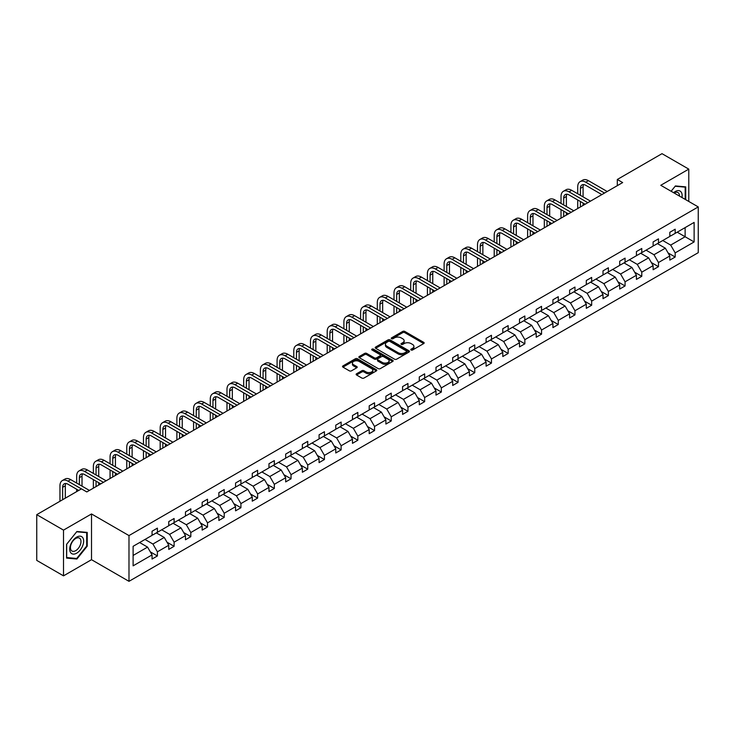 <?xml version="1.0" encoding="UTF-8"?>
<svg xmlns="http://www.w3.org/2000/svg" width="735" height="735" viewBox="0 0 735 735"><rect width="100%" height="100%" fill="white"/><g stroke="black" fill="none" stroke-linecap="round" stroke-linejoin="round"><path stroke-width="1.1" d="M411.076 350.007A1.038 0.597 0 0 0 412.546 350.007L423.718 343.567A1.488 0.854 0 0 0 424.15 342.96A1.488 0.854 0 0 0 423.718 342.345L404.801 331.43A1.488 0.854 0 0 0 402.697 331.43L391.534 337.87A1.038 0.597 0 0 0 393.004 338.725L394.447 337.889A4.759 2.747 0 0 1 401.172 337.889L402.752 338.798A4.759 2.747 0 0 1 404.14 340.737A4.759 2.747 0 0 1 402.752 342.685L401.301 343.521A1.038 0.597 0 0 0 402.78 344.366L404.222 343.53A4.759 2.747 0 0 1 410.948 343.53L412.528 344.439A4.759 2.747 0 0 1 413.915 346.387A4.759 2.747 0 0 1 412.528 348.326L411.076 349.162A1.038 0.597 0 0 0 411.076 350.007L411.076 349.162M356.567 373.775A1.488 0.854 0 0 0 356.126 374.381A1.488 0.854 0 0 0 356.567 374.988L361.868 378.056A1.488 0.854 0 0 0 363.972 378.056L376.375 370.899A1.488 0.854 0 0 0 376.807 370.293A1.488 0.854 0 0 0 376.375 369.687L357.458 358.763A1.488 0.854 0 0 0 355.354 358.763L342.951 365.92A1.488 0.854 0 0 0 342.519 366.526A1.488 0.854 0 0 0 342.951 367.132L349.364 370.835A1.488 0.854 0 0 0 351.468 370.835L356.769 367.776A1.488 0.854 0 0 0 357.21 367.16A1.488 0.854 0 0 0 356.769 366.554L353.59 364.725A3.978 2.297 0 0 1 352.433 363.099A3.978 2.297 0 0 1 354.886 360.977A3.978 2.297 0 0 1 359.213 361.473L371.671 368.667A3.978 2.297 0 0 1 372.838 370.293A3.978 2.297 0 0 1 370.376 372.406A3.978 2.297 0 0 1 366.048 371.91L363.972 370.716A1.488 0.854 0 0 0 361.868 370.716L356.567 373.775L356.567 374.988L361.868 371.947L361.868 370.716M91.517 513.949L63.513 530.119L36.75 514.665L36.75 560.401L63.513 575.854L91.517 559.693L128.983 581.33L128.983 535.585L91.517 513.949L91.517 559.693M688.778 201.454L688.778 169.124L660.774 185.293L698.25 206.921L128.983 535.585M688.778 169.124L662.005 153.67L617.308 179.478L617.308 185.661M36.75 514.665L81.447 488.858L86.803 491.945L622.664 182.574L617.308 179.478M394.557 359.185A1.488 0.854 0 0 0 396.652 359.185L409.055 352.028A1.488 0.854 0 0 0 409.487 351.422A1.488 0.854 0 0 0 409.055 350.815L390.138 339.892A1.488 0.854 0 0 0 388.034 339.892L375.64 347.049A1.488 0.854 0 0 0 375.199 347.655A1.488 0.854 0 0 0 375.64 348.261L394.557 359.185M372.424 350.237A1.038 0.597 0 0 1 373.481 350.384L373.481 349.143L392.71 360.251A1.488 0.854 0 0 1 393.151 360.857A1.488 0.854 0 0 1 392.71 361.464L380.317 368.621A1.488 0.854 0 0 1 378.213 368.621L359.296 357.697L359.296 356.484A1.488 0.854 0 0 0 358.864 357.091A1.488 0.854 0 0 0 359.296 357.697M359.296 356.484L364.606 353.425A1.488 0.854 0 0 1 366.701 353.425L374.372 357.853A1.488 0.854 0 0 0 376.476 357.853L379.995 355.823A1.488 0.854 0 0 0 380.436 355.216A1.488 0.854 0 0 0 379.995 354.601L372.011 349.998A1.038 0.597 0 0 1 373.481 349.143M63.513 530.119L63.513 575.854M133.108 546.307L152.062 535.365L152.062 531.23L157.409 528.134L157.409 532.278L168.765 525.727L168.765 521.584L174.112 518.497L174.112 522.64L185.459 516.08L185.459 511.946L190.815 508.85L190.815 512.993L202.162 506.443L202.162 502.299L207.518 499.212L207.518 503.346L218.865 496.796L218.865 492.652L224.221 489.565L224.221 493.709L235.567 487.158L235.567 483.014L240.924 479.918L240.924 484.062L252.27 477.511L252.27 473.368L257.627 470.281L257.627 474.424L268.973 467.873L268.973 463.73L274.33 460.634L274.33 464.777L285.676 458.227L285.676 454.083L291.032 450.996L291.032 455.14L302.379 448.58L302.379 444.445L307.735 441.349L307.735 445.493L319.082 438.942L319.082 434.798L324.429 431.711L324.429 435.846L335.785 429.295L335.785 425.161L341.132 422.065L341.132 426.208L352.488 419.657L352.488 415.514L357.835 412.427L357.835 416.561L369.19 410.011L369.19 405.867L374.538 402.78L374.538 406.924L385.884 400.373L385.884 396.229L391.24 393.133L391.24 397.277L402.587 390.726L402.587 386.582L407.943 383.495L407.943 387.639L419.29 381.079L419.29 376.945L424.646 373.849L424.646 377.992L435.993 371.441L435.993 367.298L441.349 364.211L441.349 368.345L452.696 361.795L452.696 357.66L458.052 354.564L458.052 358.708L469.399 352.157L469.399 348.013L474.755 344.926L474.755 349.061L486.101 342.51L486.101 338.366L491.458 335.279L491.458 339.423L502.804 332.872L502.804 328.729L508.161 325.633L508.161 329.776L519.507 323.225L519.507 319.082L524.854 315.995L524.854 320.138L536.21 313.588L536.21 309.444L541.557 306.348L541.557 310.492L552.913 303.941L552.913 299.797L558.26 296.71L558.26 300.854L569.616 294.294L569.616 290.16L574.963 287.063L574.963 291.207L586.309 284.656L586.309 280.513L591.666 277.426L591.666 281.56L603.012 275.009L603.012 270.866L608.369 267.779L608.369 271.922L619.715 265.372L619.715 261.228L625.072 258.141L625.072 262.276L636.418 255.725L636.418 251.581L641.774 248.494L641.774 252.638L653.121 246.087L653.121 241.944L658.477 238.847L658.477 242.991L669.824 236.44L669.824 232.297L675.18 229.21L675.18 233.353L694.125 222.411L694.125 241.944L675.18 252.886L675.18 257.02L669.824 260.116L669.824 255.973L658.477 262.524L658.477 266.667L653.121 269.754L653.121 265.62L641.774 272.171L641.774 276.314L636.418 279.401L636.418 275.257L625.072 281.808L625.072 285.952L619.715 289.048L619.715 284.904L608.369 291.455L608.369 295.599L603.012 298.686L603.012 294.542L591.666 301.093L591.666 305.236L586.309 308.332L586.309 304.189L574.963 310.74L574.963 314.883L569.616 317.97L569.616 313.827L558.26 320.387L558.26 324.521L552.913 327.617L552.913 323.473L541.557 330.024L541.557 334.168L536.21 337.255L536.21 333.12L524.854 339.671L524.854 343.815L519.507 346.902L519.507 342.758L508.161 349.309L508.161 353.452L502.804 356.539L502.804 352.405L491.458 358.956L491.458 363.099L486.101 366.186L486.101 362.043L474.755 368.593L474.755 372.737L469.399 375.833L469.399 371.69L458.052 378.24L458.052 382.384L452.696 385.471L452.696 381.327L441.349 387.887L441.349 392.021L435.993 395.118L435.993 390.974L424.646 397.525L424.646 401.668L419.29 404.755L419.29 400.621L407.943 407.172L407.943 411.306L402.587 414.402L402.587 410.259L391.24 416.809L391.24 420.953L385.884 424.04L385.884 419.906L374.538 426.456L374.538 430.6L369.19 433.687L369.19 429.543L357.835 436.094L357.835 440.237L352.488 443.334L352.488 439.19L341.132 445.741L341.132 449.884L335.785 452.971L335.785 448.828L324.429 455.388L324.429 459.522L319.082 462.618L319.082 458.475L307.735 465.025L307.735 469.169L302.379 472.256L302.379 468.112L291.032 474.672L291.032 478.807L285.676 481.903L285.676 477.759L274.33 484.31L274.33 488.453L268.973 491.54L268.973 487.406L257.627 493.957L257.627 498.1L252.27 501.187L252.27 497.044L240.924 503.594L240.924 507.738L235.567 510.834L235.567 506.691L224.221 513.241L224.221 517.385L218.865 520.472L218.865 516.328L207.518 522.879L207.518 527.023L202.162 530.119L202.162 525.975L190.815 532.526L190.815 536.669L185.459 539.756L185.459 535.613L174.112 542.173L174.112 546.307L168.765 549.403L168.765 545.26L157.409 551.81L157.409 555.954L152.062 559.041L152.062 554.907L133.108 565.84L133.108 546.307M128.983 581.33L698.25 252.665L698.25 206.921M156.344 532.893L164.263 537.469L152.917 544.019L144.988 539.453M152.917 544.019L157.409 551.81M164.263 537.469L168.765 545.26M152.062 534.382L152.917 534.878L157.409 532.278M173.047 523.256L180.966 527.831L169.62 534.382L161.691 529.806M169.62 534.382L174.112 542.173M180.966 527.831L185.459 535.613M168.765 524.735L169.62 525.231L174.112 522.64M189.749 513.609L197.669 518.184L186.322 524.735L178.394 520.159M186.322 524.735L190.815 532.526M197.669 518.184L202.162 525.975M185.459 515.097L186.322 515.593L190.815 512.993M206.443 503.971L214.372 508.546L203.025 515.097L195.097 510.522M203.025 515.097L207.518 522.879M214.372 508.546L218.865 516.328M202.162 505.45L203.025 505.946L207.518 503.346M223.146 494.324L231.075 498.9L219.728 505.45L211.799 500.875M219.728 505.45L224.221 513.241M231.075 498.9L235.567 506.691M218.865 495.813L219.728 496.3L224.221 493.709M239.849 484.687L247.778 489.253L236.422 495.813L228.502 491.237M236.422 495.813L240.924 503.594M247.778 489.253L252.27 497.044M235.567 486.166L236.422 486.662L240.924 484.062M256.552 475.04L264.481 479.615L253.125 486.166L245.205 481.59M253.125 486.166L257.627 493.957M264.481 479.615L268.973 487.406M252.27 476.519L253.125 477.015L257.627 474.424M273.255 465.393L281.183 469.968L269.828 476.519L261.908 471.953M269.828 476.519L274.33 484.31M281.183 469.968L285.676 477.759M268.973 466.881L269.828 467.377L274.33 464.777M289.957 455.755L297.877 460.33L286.531 466.881L278.611 462.306M286.531 466.881L291.032 474.672M297.877 460.33L302.379 468.112M285.676 457.234L286.531 457.73L291.032 455.14M306.66 446.108L314.58 450.684L303.233 457.234L295.314 452.659M303.233 457.234L307.735 465.025M314.58 450.684L319.082 458.475M302.379 447.597L303.233 448.093L307.735 445.493M323.363 436.471L331.283 441.046L319.936 447.597L312.017 443.021M319.936 447.597L324.429 455.388M331.283 441.046L335.785 448.828M319.082 437.95L319.936 438.446L324.429 435.846M340.066 426.824L347.986 431.399L336.639 437.95L328.72 433.374M336.639 437.95L341.132 445.741M347.986 431.399L352.488 439.19M335.785 428.312L336.639 428.799L341.132 426.208M356.769 417.186L364.689 421.752L353.342 428.312L345.413 423.737M353.342 428.312L357.835 436.094M364.689 421.752L369.19 429.543M352.488 418.665L353.342 419.161L357.835 416.561M373.472 407.539L381.392 412.114L370.045 418.665L362.116 414.09M370.045 418.665L374.538 426.456M381.392 412.114L385.884 419.906M369.19 409.027L370.045 409.514L374.538 406.924M390.175 397.892L398.094 402.468L386.748 409.027L378.819 404.452M386.748 409.027L391.24 416.809M398.094 402.468L402.587 410.259M385.884 399.381L386.748 399.877L391.24 397.277M406.868 388.255L414.797 392.83L403.451 399.381L395.522 394.805M403.451 399.381L407.943 407.172M414.797 392.83L419.29 400.621M402.587 389.734L403.451 390.23L407.943 387.639M423.571 378.608L431.5 383.183L420.154 389.734L412.225 385.168M420.154 389.734L424.646 397.525M431.5 383.183L435.993 390.974M419.29 380.096L420.154 380.592L424.646 377.992M440.274 368.97L448.203 373.545L436.847 380.096L428.928 375.521M436.847 380.096L441.349 387.887M448.203 373.545L452.696 381.327M435.993 370.449L436.847 370.945L441.349 368.345M456.977 359.323L464.906 363.898L453.55 370.449L445.63 365.874M453.55 370.449L458.052 378.24M464.906 363.898L469.399 371.69M452.696 360.812L453.55 361.308L458.052 358.708M473.68 349.685L481.609 354.261L470.253 360.812L462.333 356.236M470.253 360.812L474.755 368.593M481.609 354.261L486.101 362.043M469.399 351.165L470.253 351.661L474.755 349.061M490.383 340.039L498.302 344.614L486.956 351.165L479.036 346.589M486.956 351.165L491.458 358.956M498.302 344.614L502.804 352.405M486.101 341.527L486.956 342.014L491.458 339.423M507.086 330.401L515.005 334.967L503.659 341.527L495.739 336.952M503.659 341.527L508.161 349.309M515.005 334.967L519.507 342.758M502.804 331.88L503.659 332.376L508.161 329.776M523.789 320.754L531.708 325.329L520.362 331.88L512.442 327.305M520.362 331.88L524.854 339.671M531.708 325.329L536.21 333.12M519.507 322.233L520.362 322.729L524.854 320.138M540.491 311.107L548.411 315.683L537.064 322.233L529.145 317.667M537.064 322.233L541.557 330.024M548.411 315.683L552.913 323.473M536.21 312.596L537.064 313.092L541.557 310.492M557.194 301.469L565.114 306.045L553.767 312.596L545.839 308.02M553.767 312.596L558.26 320.387M565.114 306.045L569.616 313.827M552.913 302.949L553.767 303.445L558.26 300.854M573.897 291.823L581.817 296.398L570.47 302.949L562.541 298.373M570.47 302.949L574.963 310.74M581.817 296.398L586.309 304.189M569.616 293.311L570.47 293.807L574.963 291.207M590.6 282.185L598.52 286.76L587.173 293.311L579.244 288.736M587.173 293.311L591.666 301.093M598.52 286.76L603.012 294.542M586.309 283.664L587.173 284.16L591.666 281.56M607.294 272.538L615.223 277.113L603.876 283.664L595.947 279.089M603.876 283.664L608.369 291.455M615.223 277.113L619.715 284.904M603.012 274.026L603.876 274.513L608.369 271.922M623.997 262.9L631.925 267.466L620.579 274.026L612.65 269.451M620.579 274.026L625.072 281.808M631.925 267.466L636.418 275.257M619.715 264.38L620.579 264.876L625.072 262.276M640.699 253.253L648.628 257.829L637.273 264.38L629.353 259.804M637.273 264.38L641.774 272.171M648.628 257.829L653.121 265.62M636.418 254.733L637.273 255.229L641.774 252.638M657.402 243.607L665.331 248.182L653.975 254.733L646.056 250.166M653.975 254.733L658.477 262.524M665.331 248.182L669.824 255.973M653.121 245.095L653.975 245.591L658.477 242.991M677.211 232.177L685.13 236.753L670.678 245.095L662.759 240.52M670.678 245.095L675.18 252.886M694.125 241.944L685.13 236.753L685.13 227.602L694.125 222.411M669.824 235.448L670.678 235.944L675.18 233.353M133.108 555.458L147.56 547.116L139.641 542.54M147.56 547.116L152.062 554.907M668.06 252.913L675.18 257.02M651.357 262.56L658.477 266.667M634.654 272.198L641.774 276.314M617.951 281.845L625.072 285.952M601.248 291.483L608.369 295.599M584.545 301.129L591.666 305.236M567.843 310.767L574.963 314.883M551.14 320.414L558.26 324.521M534.437 330.061L541.557 334.168M517.743 339.699L524.854 343.815M501.04 349.346L508.161 353.452M484.337 358.983L491.458 363.099M467.635 368.63L474.755 372.737M450.932 378.268L458.052 382.384M434.229 387.915L441.349 392.021M417.526 397.562L424.646 401.668M400.823 407.199L407.943 411.306M384.12 416.846L391.24 420.953M367.417 426.484L374.538 430.6M350.714 436.131L357.835 440.237M334.012 445.768L341.132 449.884M317.318 455.415L324.429 459.522M300.615 465.053L307.735 469.169M283.912 474.7L291.032 478.807M267.209 484.347L274.33 488.453M250.506 493.984L257.627 498.1M233.803 503.631L240.924 507.738M217.101 513.269L224.221 517.385M200.398 522.916L207.518 527.023M183.695 532.553L190.815 536.669M166.992 542.2L174.112 546.307M150.289 551.847L157.409 555.954M685.727 199.69L685.727 186.874L675.391 185.946L671.119 191.265M87.235 546.178L87.235 532.406L76.899 531.488L66.563 544.341L66.563 558.113L76.899 559.032L87.235 546.178L86.693 545.875M411.499 350.154L412.528 349.566A4.759 2.747 0 0 0 413.915 347.618L413.915 346.387M404.14 340.737L404.14 341.977A4.759 2.747 0 0 1 402.752 343.916L401.723 344.513M423.7 343.576L404.801 332.661A1.488 0.854 0 0 0 402.697 332.661L391.948 338.872M409.037 352.037L390.138 341.132A1.488 0.854 0 0 0 388.034 341.132L375.659 348.28M406.427 351.844A1.038 0.597 0 0 0 406.427 350.999L389.826 341.408A1.038 0.597 0 0 0 388.356 341.408L386.83 342.289A4.759 2.747 0 0 0 385.434 344.228A4.759 2.747 0 0 0 386.83 346.176L398.177 352.726A4.759 2.747 0 0 0 404.902 352.726L406.427 351.844L406.427 353.085A1.038 0.597 0 0 0 406.731 352.653L406.731 351.422M385.434 344.228L385.434 345.468A4.759 2.747 0 0 0 386.83 347.407L386.83 346.176M406.427 353.085L404.902 353.958A4.759 2.747 0 0 1 398.177 353.958L386.83 347.407M359.314 357.715L364.606 354.656L364.606 353.425M380.436 355.216L380.436 356.447A1.488 0.854 0 0 1 379.995 357.054L376.476 359.084A1.488 0.854 0 0 1 374.372 359.084L366.701 354.656A1.488 0.854 0 0 0 364.606 354.656M373.481 350.384L392.692 361.473M382.338 362.447A3.978 2.297 0 0 0 386.665 362.943A3.978 2.297 0 0 0 389.127 360.821A3.978 2.297 0 0 0 387.961 359.204L383.569 356.668A1.488 0.854 0 0 0 381.465 356.668L377.946 358.698A1.488 0.854 0 0 0 377.514 359.305A1.488 0.854 0 0 0 377.946 359.911L382.338 362.447L382.338 363.687A3.978 2.297 0 0 0 386.665 364.183A3.978 2.297 0 0 0 389.127 362.061L389.127 360.821M377.514 359.305L377.514 360.545A1.488 0.854 0 0 0 377.946 361.151L377.946 359.911M382.338 363.687L377.946 361.151M372.838 370.293L372.838 371.524A3.978 2.297 0 0 1 370.376 373.646A3.978 2.297 0 0 1 366.048 373.15L363.972 371.947A1.488 0.854 0 0 0 361.868 371.947M352.433 363.099L352.433 364.339A3.978 2.297 0 0 0 353.59 365.956L353.59 364.725M356.769 366.554L356.769 367.776L353.59 365.956M376.375 369.687L376.375 370.899L357.458 359.994A1.488 0.854 0 0 0 355.354 359.994L342.969 367.142L342.951 365.92M75.806 558.407L76.899 559.032M577.728 193.774L577.728 186.855A11.356 6.56 60 0 1 580.08 181.655L582.754 180.112A11.356 6.56 60 0 1 588.432 180.672L607.193 191.504M580.08 181.655A11.356 6.56 60 0 1 585.758 182.216L604.519 193.048M601.836 194.591L585.758 185.312A7.571 4.373 -120 0 0 581.973 184.935A7.571 4.373 -120 0 0 580.402 188.399L580.402 195.326M583.553 184.586A7.571 4.373 -120 0 0 583.085 186.855L583.085 196.87M580.402 201.5L580.402 206.967M583.085 203.053L583.085 205.423M577.728 208.51L577.728 199.957M561.025 203.42L561.025 196.493A11.356 6.56 60 0 1 563.378 191.302L566.051 189.749A11.356 6.56 60 0 1 571.729 190.319L590.49 201.142M563.378 191.302A11.356 6.56 60 0 1 569.055 191.863L587.816 202.685M585.133 204.238L569.055 194.95A7.571 4.373 -120 0 0 565.27 194.573A7.571 4.373 -120 0 0 563.699 198.046L563.699 204.964M566.85 194.224A7.571 4.373 -120 0 0 566.382 196.493L566.382 206.507M563.699 211.147L563.699 216.614M566.382 212.691L566.382 215.061M561.025 218.157L561.025 209.604M544.323 213.058L544.323 206.14A11.356 6.56 60 0 1 546.675 200.94L549.348 199.396A11.356 6.56 60 0 1 555.026 199.957L573.787 210.789M546.675 200.94A11.356 6.56 60 0 1 552.352 201.5L571.113 212.332M568.431 213.876L552.352 204.596A7.571 4.373 -120 0 0 548.567 204.22A7.571 4.373 -120 0 0 546.996 207.683L546.996 214.611M550.147 203.871A7.571 4.373 -120 0 0 549.679 206.14L549.679 216.154M546.996 220.785L546.996 226.251M549.679 222.337L549.679 224.708M544.323 227.795L544.323 219.241M681.951 197.513A9.84 5.678 120 0 0 673.591 192.689M679.471 196.08A7.451 4.3 120 0 0 677.927 192.579A7.451 4.3 120 0 0 674.124 192.993M671.138 191.275L675.18 186.249L685.185 187.149L685.185 199.387M684.524 186.763L685.185 187.149M82.715 545.673A9.84 5.678 120 0 0 80.161 536.164A9.84 5.678 120 0 0 70.661 544.598A9.84 5.678 120 0 0 73.206 554.107A9.84 5.678 120 0 0 82.715 545.673M80.271 544.984A7.451 4.3 120 0 0 79.435 538.121A7.451 4.3 120 0 0 71.148 544.166A7.451 4.3 120 0 0 71.984 551.029A7.451 4.3 120 0 0 80.271 544.984M66.674 557.589L66.674 544.24L76.688 531.791L86.693 532.682L86.693 546.032L76.688 558.481L66.563 557.525M86.032 532.296L86.693 532.682M527.62 222.705L527.62 215.787A11.356 6.56 60 0 1 529.972 210.587L532.645 209.034A11.356 6.56 60 0 1 538.323 209.604L557.084 220.426M529.972 210.587A11.356 6.56 60 0 1 535.65 211.147L554.411 221.979M551.728 223.523L535.65 214.234A7.571 4.373 -120 0 0 531.864 213.857A7.571 4.373 -120 0 0 530.293 217.33L530.293 224.249M533.445 213.508A7.571 4.373 -120 0 0 532.976 215.787L532.976 225.792M530.293 230.432L530.293 235.898M532.976 231.975L532.976 234.355M527.62 237.442L527.62 228.888M510.917 232.352L510.917 225.424A11.356 6.56 60 0 1 513.269 220.224L515.952 218.681A11.356 6.56 60 0 1 521.63 219.241L540.381 230.073M513.269 220.224A11.356 6.56 60 0 1 518.947 220.785L537.708 231.617M535.034 233.16L518.947 223.881A7.571 4.373 -120 0 0 515.162 223.504A7.571 4.373 -120 0 0 513.6 226.968L513.6 233.895M516.742 223.155A7.571 4.373 -120 0 0 516.273 225.424L516.273 235.439M513.6 240.079L513.6 245.536M516.273 241.622L516.273 243.992M510.917 247.089L510.917 238.526M494.214 241.99L494.214 235.071A11.356 6.56 60 0 1 496.566 229.871L499.249 228.328A11.356 6.56 60 0 1 504.927 228.888L523.678 239.72M496.566 229.871A11.356 6.56 60 0 1 502.244 230.432L521.005 241.264M518.331 242.807L502.244 233.519A7.571 4.373 -120 0 0 498.459 233.151A7.571 4.373 -120 0 0 496.897 236.615L496.897 243.533M500.048 232.802A7.571 4.373 -120 0 0 499.57 235.071L499.57 245.086M496.897 249.716L496.897 255.183M499.57 251.26L499.57 253.639M494.214 256.726L494.214 248.173M477.511 251.636L477.511 244.709A11.356 6.56 60 0 1 479.863 239.509L482.546 237.965A11.356 6.56 60 0 1 488.224 238.526L506.975 249.358M479.863 239.509A11.356 6.56 60 0 1 485.541 240.079L504.302 250.901M501.628 252.454L485.541 243.166A7.571 4.373 -120 0 0 481.756 242.789A7.571 4.373 -120 0 0 480.194 246.253L480.194 253.18M483.345 242.44A7.571 4.373 -120 0 0 482.867 244.709L482.867 254.723M480.194 259.363L480.194 264.82M482.867 260.907L482.867 263.277M477.511 266.373L477.511 257.82M460.808 261.274L460.808 254.356A11.356 6.56 60 0 1 463.16 249.156L465.843 247.612A11.356 6.56 60 0 1 471.521 248.173L490.273 259.005M463.16 249.156A11.356 6.56 60 0 1 468.838 249.716L487.599 260.548M484.925 262.092L468.838 252.812A7.571 4.373 -120 0 0 465.053 252.436A7.571 4.373 -120 0 0 463.491 255.899L463.491 262.818M466.642 252.087A7.571 4.373 -120 0 0 466.165 254.356L466.165 264.37M463.491 269.001L463.491 274.467M466.165 270.544L466.165 272.924M460.808 276.011L460.808 267.457M444.115 270.921L444.115 263.994A11.356 6.56 60 0 1 446.467 258.793L449.14 257.25A11.356 6.56 60 0 1 454.818 257.82L473.579 268.642M446.467 258.793A11.356 6.56 60 0 1 452.144 259.363L470.896 270.186M468.223 271.739L452.144 262.45A7.571 4.373 -120 0 0 448.359 262.073A7.571 4.373 -120 0 0 446.788 265.546L446.788 272.464M449.939 261.724A7.571 4.373 -120 0 0 449.462 263.994L449.462 274.008M446.788 278.648L446.788 284.114M449.462 280.191L449.462 282.562M444.115 285.658L444.115 277.104M427.412 280.559L427.412 273.64A11.356 6.56 60 0 1 429.764 268.44L432.437 266.897A11.356 6.56 60 0 1 438.115 267.457L456.876 278.289M429.764 268.44A11.356 6.56 60 0 1 435.442 269.001L454.193 279.833M451.52 281.376L435.442 272.097A7.571 4.373 -120 0 0 431.656 271.72A7.571 4.373 -120 0 0 430.085 275.184L430.085 282.111M433.237 271.371A7.571 4.373 -120 0 0 432.759 273.64L432.759 283.655M430.085 288.285L430.085 293.752M432.759 289.838L432.759 292.208M427.412 295.295L427.412 286.742M410.709 290.206L410.709 283.278A11.356 6.56 60 0 1 413.061 278.087L415.734 276.535A11.356 6.56 60 0 1 421.412 277.104L440.173 287.927M413.061 278.087A11.356 6.56 60 0 1 418.739 278.648L437.49 289.48M434.817 291.023L418.739 281.735A7.571 4.373 -120 0 0 414.953 281.358A7.571 4.373 -120 0 0 413.382 284.831L413.382 291.749M416.534 281.009A7.571 4.373 -120 0 0 416.056 283.278L416.056 293.293M413.382 297.932L413.382 303.399M416.056 299.476L416.056 301.855M410.709 304.942L410.709 296.389M394.006 299.852L394.006 292.925A11.356 6.56 60 0 1 396.358 287.725L399.031 286.181A11.356 6.56 60 0 1 404.709 286.742L423.47 297.574M396.358 287.725A11.356 6.56 60 0 1 402.036 288.285L420.787 299.117M418.114 300.661L402.036 291.382A7.571 4.373 -120 0 0 398.251 291.005A7.571 4.373 -120 0 0 396.679 294.469L396.679 301.396M399.831 290.656A7.571 4.373 -120 0 0 399.353 292.925L399.353 302.939M396.679 307.579L396.679 313.036M399.353 309.123L399.353 311.493M394.006 314.58L394.006 306.026M377.303 309.49L377.303 302.572A11.356 6.56 60 0 1 379.655 297.372L382.329 295.828A11.356 6.56 60 0 1 388.006 296.389L406.767 307.221M379.655 297.372A11.356 6.56 60 0 1 385.333 297.932L404.094 308.764M401.411 310.308L385.333 301.019A7.571 4.373 -120 0 0 381.548 300.652A7.571 4.373 -120 0 0 379.977 304.115L379.977 311.034M383.128 300.303A7.571 4.373 -120 0 0 382.659 302.572L382.659 312.586M379.977 317.217L379.977 322.683M382.659 318.76L382.659 321.14M377.303 324.227L377.303 315.673M360.6 319.137L360.6 312.21A11.356 6.56 60 0 1 362.952 307.01L365.626 305.466A11.356 6.56 60 0 1 371.304 306.026L390.065 316.858M362.952 307.01A11.356 6.56 60 0 1 368.63 307.579L387.391 318.402M384.708 319.945L368.63 310.666A7.571 4.373 -120 0 0 364.845 310.289A7.571 4.373 -120 0 0 363.274 313.753L363.274 320.68M366.425 309.94A7.571 4.373 -120 0 0 365.956 312.21L365.956 322.224M363.274 326.864L363.274 332.321M365.956 328.407L365.956 330.778M360.6 333.874L360.6 325.311M343.897 328.775L343.897 321.856A11.356 6.56 60 0 1 346.249 316.656L348.923 315.113A11.356 6.56 60 0 1 354.601 315.673L373.362 326.505M346.249 316.656A11.356 6.56 60 0 1 351.927 317.217L370.688 328.049M368.005 329.592L351.927 320.313A7.571 4.373 -120 0 0 348.142 319.936A7.571 4.373 -120 0 0 346.571 323.4L346.571 330.318M349.722 319.587A7.571 4.373 -120 0 0 349.254 321.856L349.254 331.871M346.571 336.501L346.571 341.968M349.254 338.045L349.254 340.424M343.897 343.511L343.897 334.958M327.194 338.422L327.194 331.494A11.356 6.56 60 0 1 329.546 326.294L332.22 324.751A11.356 6.56 60 0 1 337.898 325.311L356.659 336.143M329.546 326.294A11.356 6.56 60 0 1 335.224 326.864L353.985 337.687M351.302 339.239L335.224 329.951A7.571 4.373 -120 0 0 331.439 329.574A7.571 4.373 -120 0 0 329.868 333.038L329.868 339.965M333.019 329.225A7.571 4.373 -120 0 0 332.551 331.494L332.551 341.509M329.868 346.148L329.868 351.615M332.551 347.692L332.551 350.062M327.194 353.158L327.194 344.605M310.492 348.059L310.492 341.141A11.356 6.56 60 0 1 312.844 335.941L315.526 334.397A11.356 6.56 60 0 1 321.204 334.958L339.956 345.79M312.844 335.941A11.356 6.56 60 0 1 318.521 336.501L337.282 347.333M334.609 348.877L318.521 339.598A7.571 4.373 -120 0 0 314.736 339.221A7.571 4.373 -120 0 0 313.174 342.685L313.174 349.612M316.316 338.872A7.571 4.373 -120 0 0 315.848 341.141L315.848 351.155M313.174 355.786L313.174 361.252M315.848 357.339L315.848 359.709M310.492 362.796L310.492 354.242M293.789 357.706L293.789 350.779A11.356 6.56 60 0 1 296.141 345.588L298.823 344.035A11.356 6.56 60 0 1 304.501 344.605L323.253 355.428M296.141 345.588A11.356 6.56 60 0 1 301.819 346.148L320.579 356.98M317.906 358.524L301.819 349.235A7.571 4.373 -120 0 0 298.033 348.859A7.571 4.373 -120 0 0 296.471 352.331L296.471 359.25M299.623 348.509A7.571 4.373 -120 0 0 299.145 350.779L299.145 360.793M296.471 365.433L296.471 370.899M299.145 366.976L299.145 369.347M293.789 372.443L293.789 363.889M277.086 367.344L277.086 360.426A11.356 6.56 60 0 1 279.438 355.225L282.121 353.682A11.356 6.56 60 0 1 287.798 354.242L306.55 365.075M279.438 355.225A11.356 6.56 60 0 1 285.116 355.786L303.877 366.618M301.203 368.161L285.116 358.882A7.571 4.373 -120 0 0 281.33 358.505A7.571 4.373 -120 0 0 279.769 361.969L279.769 368.896M282.92 358.156A7.571 4.373 -120 0 0 282.442 360.426L282.442 370.44M279.769 375.07L279.769 380.537M282.442 376.623L282.442 378.994M277.086 382.081L277.086 373.527M260.383 376.991L260.383 370.072A11.356 6.56 60 0 1 262.735 364.872L265.418 363.329A11.356 6.56 60 0 1 271.096 363.889L289.847 374.712M262.735 364.872A11.356 6.56 60 0 1 268.413 365.433L287.174 376.265M284.5 377.808L268.413 368.52A7.571 4.373 -120 0 0 264.628 368.152A7.571 4.373 -120 0 0 263.066 371.616L263.066 378.534M266.217 367.803A7.571 4.373 -120 0 0 265.739 370.072L265.739 380.078M263.066 384.717L263.066 390.184M265.739 386.261L265.739 388.64M260.383 391.727L260.383 383.174M243.689 386.638L243.689 379.71A11.356 6.56 60 0 1 246.041 374.51L248.715 372.967A11.356 6.56 60 0 1 254.393 373.527L273.154 384.359M246.041 374.51A11.356 6.56 60 0 1 251.719 375.07L270.471 385.903M267.797 387.446L251.719 378.167A7.571 4.373 -120 0 0 247.934 377.79A7.571 4.373 -120 0 0 246.363 381.254L246.363 388.181M249.514 377.441A7.571 4.373 -120 0 0 249.036 379.71L249.036 389.725M246.363 394.364L246.363 399.822M249.036 395.908L249.036 398.278M243.689 401.374L243.689 392.812M226.986 396.275L226.986 389.357A11.356 6.56 60 0 1 229.338 384.157L232.012 382.613A11.356 6.56 60 0 1 237.69 383.174L256.451 394.006M229.338 384.157A11.356 6.56 60 0 1 235.016 384.717L253.768 395.549M251.094 397.093L235.016 387.804A7.571 4.373 -120 0 0 231.231 387.437A7.571 4.373 -120 0 0 229.66 390.901L229.66 397.819M232.811 387.088A7.571 4.373 -120 0 0 232.333 389.357L232.333 399.371M229.66 404.002L229.66 409.469M232.333 405.545L232.333 407.925M226.986 411.012L226.986 402.458M210.283 405.922L210.283 398.995A11.356 6.56 60 0 1 212.635 393.795L215.309 392.251A11.356 6.56 60 0 1 220.987 392.812L239.748 403.644M212.635 393.795A11.356 6.56 60 0 1 218.313 394.364L237.065 405.187M234.391 406.74L218.313 397.451A7.571 4.373 -120 0 0 214.528 397.075A7.571 4.373 -120 0 0 212.957 400.538L212.957 407.466M216.108 396.725A7.571 4.373 -120 0 0 215.631 398.995L215.631 409.009M212.957 413.649L212.957 419.106M215.631 415.192L215.631 417.563M210.283 420.659L210.283 412.105M193.581 415.56L193.581 408.642A11.356 6.56 60 0 1 195.933 403.441L198.606 401.898A11.356 6.56 60 0 1 204.284 402.458L223.045 413.29M195.933 403.441A11.356 6.56 60 0 1 201.611 404.002L220.362 414.834M217.689 416.377L201.611 407.098A7.571 4.373 -120 0 0 197.825 406.721A7.571 4.373 -120 0 0 196.254 410.185L196.254 417.112M199.405 406.372A7.571 4.373 -120 0 0 198.928 408.642L198.928 418.656M196.254 423.286L196.254 428.753M198.928 424.839L198.928 427.21M193.581 430.297L193.581 421.743M176.878 425.207L176.878 418.279A11.356 6.56 60 0 1 179.23 413.088L181.903 411.536A11.356 6.56 60 0 1 187.581 412.105L206.342 422.928M179.23 413.088A11.356 6.56 60 0 1 184.908 413.649L203.668 424.472M200.986 426.024L184.908 416.736A7.571 4.373 -120 0 0 181.122 416.359A7.571 4.373 -120 0 0 179.551 419.832L179.551 426.75M182.703 416.01A7.571 4.373 -120 0 0 182.234 418.279L182.234 428.294M179.551 432.933L179.551 438.4M182.234 434.477L182.234 436.847M176.878 439.943L176.878 431.39M160.175 434.844L160.175 427.926A11.356 6.56 60 0 1 162.527 422.726L165.2 421.183A11.356 6.56 60 0 1 170.878 421.743L189.639 432.575M162.527 422.726A11.356 6.56 60 0 1 168.205 423.286L186.966 434.119M184.283 435.662L168.205 426.383A7.571 4.373 -120 0 0 164.419 426.006A7.571 4.373 -120 0 0 162.848 429.47L162.848 436.397M166 425.657A7.571 4.373 -120 0 0 165.531 427.926L165.531 437.941M162.848 442.571L162.848 448.038M165.531 444.124L165.531 446.494M160.175 449.581L160.175 441.028M143.472 444.491L143.472 437.564A11.356 6.56 60 0 1 145.824 432.373L148.498 430.82A11.356 6.56 60 0 1 154.175 431.39L172.936 442.213M145.824 432.373A11.356 6.56 60 0 1 151.502 432.933L170.263 443.765M167.58 445.309L151.502 436.02A7.571 4.373 -120 0 0 147.717 435.644A7.571 4.373 -120 0 0 146.146 439.117L146.146 446.035M149.297 435.295A7.571 4.373 -120 0 0 148.828 437.564L148.828 447.578M146.146 452.218L146.146 457.685M148.828 453.761L148.828 456.141M143.472 459.228L143.472 450.674M126.769 454.138L126.769 447.211A11.356 6.56 60 0 1 129.121 442.011L131.795 440.467A11.356 6.56 60 0 1 137.473 441.028L156.233 451.86M129.121 442.011A11.356 6.56 60 0 1 134.799 442.571L153.56 453.403M150.877 454.947L134.799 445.667A7.571 4.373 -120 0 0 131.014 445.291A7.571 4.373 -120 0 0 129.443 448.754L129.443 455.682M132.594 444.941A7.571 4.373 -120 0 0 132.125 447.211L132.125 457.225M129.443 461.865L129.443 467.322M132.125 463.408L132.125 465.779M126.769 468.875L126.769 460.312M110.066 463.776L110.066 456.858A11.356 6.56 60 0 1 112.418 451.658L115.101 450.114A11.356 6.56 60 0 1 120.779 450.674L139.531 461.506M112.418 451.658A11.356 6.56 60 0 1 118.096 452.218L136.857 463.05M134.174 464.594L118.096 455.305A7.571 4.373 -120 0 0 114.311 454.937A7.571 4.373 -120 0 0 112.749 458.401L112.749 465.319M115.891 454.588A7.571 4.373 -120 0 0 115.423 456.858L115.423 466.872M112.749 471.502L112.749 476.969M115.423 473.046L115.423 475.426M110.066 478.513L110.066 469.959M93.363 473.423L93.363 466.495A11.356 6.56 60 0 1 95.715 461.295L98.398 459.752A11.356 6.56 60 0 1 104.076 460.312L122.828 471.144M95.715 461.295A11.356 6.56 60 0 1 101.393 461.865L120.154 472.688M117.481 474.24L101.393 464.952A7.571 4.373 -120 0 0 97.608 464.575A7.571 4.373 -120 0 0 96.046 468.039L96.046 474.966M99.197 464.226A7.571 4.373 -120 0 0 98.72 466.495L98.72 476.51M96.046 481.149L96.046 486.607M98.72 482.693L98.72 485.063M93.363 488.159L93.363 479.606M76.66 483.06L76.66 476.142A11.356 6.56 60 0 1 79.013 470.942L81.695 469.399A11.356 6.56 60 0 1 87.373 469.959L106.125 480.791M79.013 470.942A11.356 6.56 60 0 1 84.69 471.502L103.451 482.335M100.778 483.878L84.69 474.599A7.571 4.373 -120 0 0 80.905 474.222A7.571 4.373 -120 0 0 79.343 477.686L79.343 484.604M82.495 473.873A7.571 4.373 -120 0 0 82.017 476.142L82.017 486.157M76.66 491.614L76.66 489.244M59.958 501.261L59.958 485.78A11.356 6.56 60 0 1 62.31 480.58L64.992 479.036A11.356 6.56 60 0 1 70.67 479.606L89.422 490.429M62.31 480.58A11.356 6.56 60 0 1 67.987 481.149L81.392 488.885M78.719 490.429L67.987 484.236A7.571 4.373 -120 0 0 64.202 483.86A7.571 4.373 -120 0 0 62.64 487.333L62.64 499.717M65.792 483.511A7.571 4.373 -120 0 0 65.314 485.78L65.314 498.174M412.528 349.566L412.528 348.326M401.301 344.366L401.301 343.521M402.752 343.916L402.752 342.685M391.534 338.725L391.534 337.87M402.697 332.661L402.697 331.43M404.801 332.661L404.801 331.43M423.718 343.567L423.718 342.345M375.64 348.261L375.64 347.049M388.034 341.132L388.034 339.892M390.138 341.132L390.138 339.892M409.055 352.028L409.055 350.815M398.177 353.958L398.177 352.726M404.902 353.958L404.902 352.726M366.701 354.656L366.701 353.425M374.372 359.084L374.372 357.853M376.476 359.084L376.476 357.853M379.995 357.054L379.995 355.823M392.71 361.464L392.71 360.251M363.972 371.947L363.972 370.716M366.048 373.15L366.048 371.91M355.354 359.994L355.354 358.763M357.458 359.994L357.458 358.763M588.432 180.672L585.758 182.216M583.085 186.855L580.402 188.399M571.729 190.319L569.055 191.863M566.382 196.493L563.699 198.046M555.026 199.957L552.352 201.5M549.679 206.14L546.996 207.683M538.323 209.604L535.65 211.147M532.976 215.787L530.293 217.33M521.63 219.241L518.947 220.785M516.273 225.424L513.6 226.968M504.927 228.888L502.244 230.432M499.57 235.071L496.897 236.615M488.224 238.526L485.541 240.079M482.867 244.709L480.194 246.253M471.521 248.173L468.838 249.716M466.165 254.356L463.491 255.899M454.818 257.82L452.144 259.363M449.462 263.994L446.788 265.546M438.115 267.457L435.442 269.001M432.759 273.64L430.085 275.184M421.412 277.104L418.739 278.648M416.056 283.278L413.382 284.831M404.709 286.742L402.036 288.285M399.353 292.925L396.679 294.469M388.006 296.389L385.333 297.932M382.659 302.572L379.977 304.115M371.304 306.026L368.63 307.579M365.956 312.21L363.274 313.753M354.601 315.673L351.927 317.217M349.254 321.856L346.571 323.4M337.898 325.311L335.224 326.864M332.551 331.494L329.868 333.038M321.204 334.958L318.521 336.501M315.848 341.141L313.174 342.685M304.501 344.605L301.819 346.148M299.145 350.779L296.471 352.331M287.798 354.242L285.116 355.786M282.442 360.426L279.769 361.969M271.096 363.889L268.413 365.433M265.739 370.072L263.066 371.616M254.393 373.527L251.719 375.07M249.036 379.71L246.363 381.254M237.69 383.174L235.016 384.717M232.333 389.357L229.66 390.901M220.987 392.812L218.313 394.364M215.631 398.995L212.957 400.538M204.284 402.458L201.611 404.002M198.928 408.642L196.254 410.185M187.581 412.105L184.908 413.649M182.234 418.279L179.551 419.832M170.878 421.743L168.205 423.286M165.531 427.926L162.848 429.47M154.175 431.39L151.502 432.933M148.828 437.564L146.146 439.117M137.473 441.028L134.799 442.571M132.125 447.211L129.443 448.754M120.779 450.674L118.096 452.218M115.423 456.858L112.749 458.401M104.076 460.312L101.393 461.865M98.72 466.495L96.046 468.039M87.373 469.959L84.69 471.502M82.017 476.142L79.343 477.686M70.67 479.606L67.987 481.149M65.314 485.78L62.64 487.333"/></g></svg>
